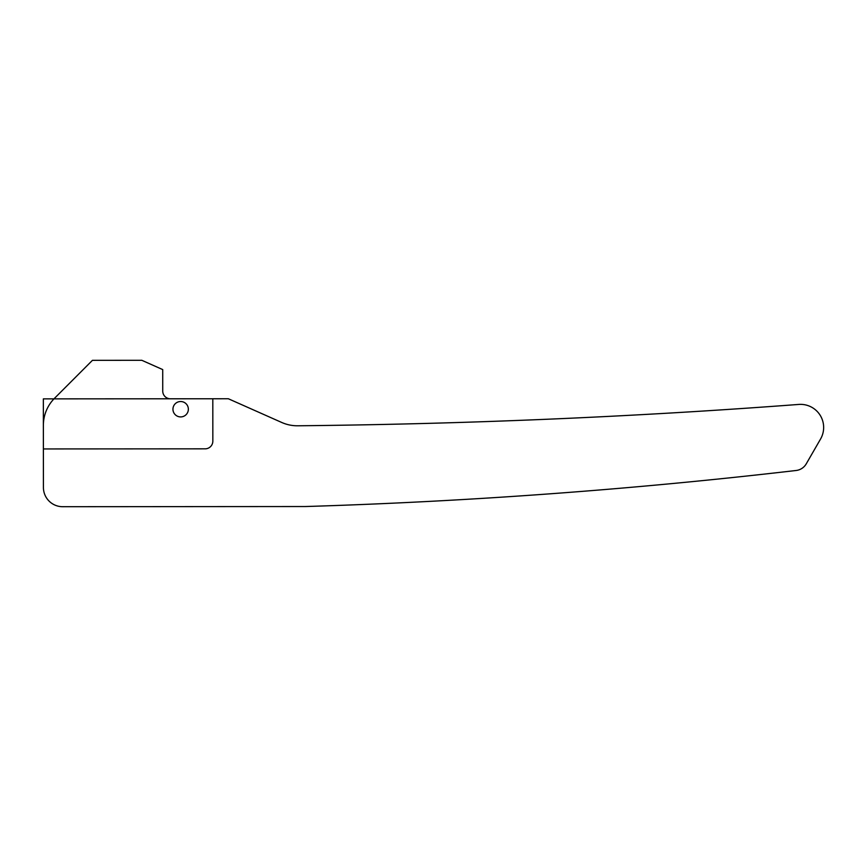 <?xml version="1.0" encoding="UTF-8"?>
<svg xmlns="http://www.w3.org/2000/svg" width="867" height="867" viewBox="0 0 867 867"><rect width="100%" height="100%" fill="white"/><g stroke="black" fill="none" stroke-linecap="round" stroke-linejoin="round"><path stroke-width="1.3" d="M43.35 398.874L228.346 398.755L281.699 422.457A38.516 38.516 0 0 0 297.728 425.784A7702.656 7702.656 0 0 0 798.81 404.434A23.106 23.106 0 0 1 820.561 439.016L806.256 463.834A13.482 13.482 0 0 1 796.134 470.488A5776.994 5776.994 0 0 1 305.314 506.534L62.684 506.707A19.258 19.258 0 0 1 43.415 487.46L43.35 398.874L43.415 487.46M170.441 398.787A7.705 7.705 0 0 1 162.736 391.093L162.725 369.591L141.809 360.293L92.433 360.336L54.632 398.181A38.516 38.516 0 0 0 43.372 425.426L43.383 448.943L205.143 448.835A7.705 7.705 0 0 0 212.838 441.13L212.805 398.766L170.441 398.787A7.705 7.705 0 0 1 162.736 391.093M297.728 425.784A7702.656 7702.656 0 0 0 798.81 404.434M820.561 439.016L806.256 463.834M188.356 409.213A7.705 7.705 0 0 0 180.65 401.519A7.705 7.705 0 0 0 172.945 409.224A7.705 7.705 0 0 0 180.661 416.919A7.705 7.705 0 0 0 188.356 409.213M92.433 360.336L54.632 398.181"/></g></svg>
